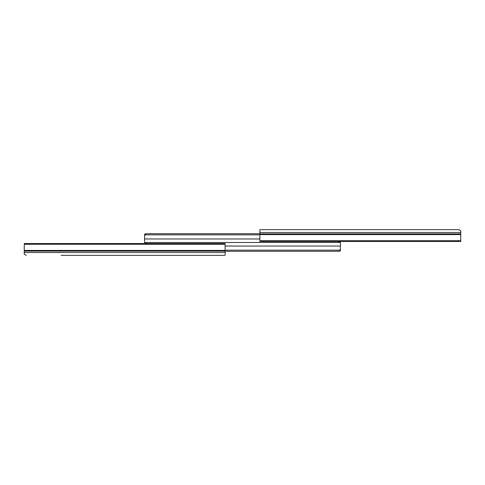 <?xml version="1.0" encoding="UTF-8"?>
<svg xmlns="http://www.w3.org/2000/svg" width="485" height="485" viewBox="0 0 485 485"><rect width="100%" height="100%" fill="white"/><g stroke="black" fill="none" stroke-linecap="round" stroke-linejoin="round"><path stroke-width="0.73" d="M460.453 230.599L458.743 229.641L460.75 230.896L460.75 241.451L259.875 241.451L259.875 229.854L260.881 229.654L259.875 229.854L259.875 232.072M458.743 229.641L264.865 229.641M264.295 229.654L260.881 229.654M460.75 240.736L259.875 240.736M213.073 242.5L271.927 242.5M287.999 242.5L197.001 242.5M339.294 242.039L339.294 242.427L338.821 242.427L339.724 241.948M259.875 234.837L145.579 234.837L144.572 235.48L144.572 234.388L144.572 242.5M259.875 233.709L145.579 233.709L145.579 234.837M144.572 234.388L145.579 233.709M144.572 235.48L144.572 238.959L259.875 238.959M338.821 241.451L338.821 242.47M338.87 242.5L339.294 242.427A1.607 1.607 0 0 0 340.13 241.827M146.179 242.5L340.428 242.5L340.428 250.612L339.421 251.291L339.421 250.163L340.428 249.52L340.428 246.04L225.125 246.04M225.125 251.291L339.421 251.291M225.125 250.163L339.421 250.163M145.706 242.961L145.706 242.573L146.179 242.573L145.276 243.052M340.428 249.52L340.428 250.612M146.179 243.549L146.179 242.53M146.13 242.5L145.706 242.573A1.607 1.607 0 0 0 144.869 243.173M202.227 255.359L124.287 255.359M64.026 255.359L121.474 255.359M24.547 254.401L26.257 255.359L24.25 254.104L24.25 243.549L225.125 243.549L225.125 255.146L224.118 255.346L225.125 255.146M61.213 255.359L220.135 255.359M207.847 255.359L220.105 255.359M220.705 255.346L224.118 255.346M24.25 244.264L225.125 244.264M460.75 232.473L259.875 232.473M460.75 233.891L259.875 233.891M460.75 234.57L259.875 234.57M24.25 252.527L225.125 252.527M24.25 251.109L225.125 251.109M24.25 250.43L225.125 250.43"/></g></svg>
